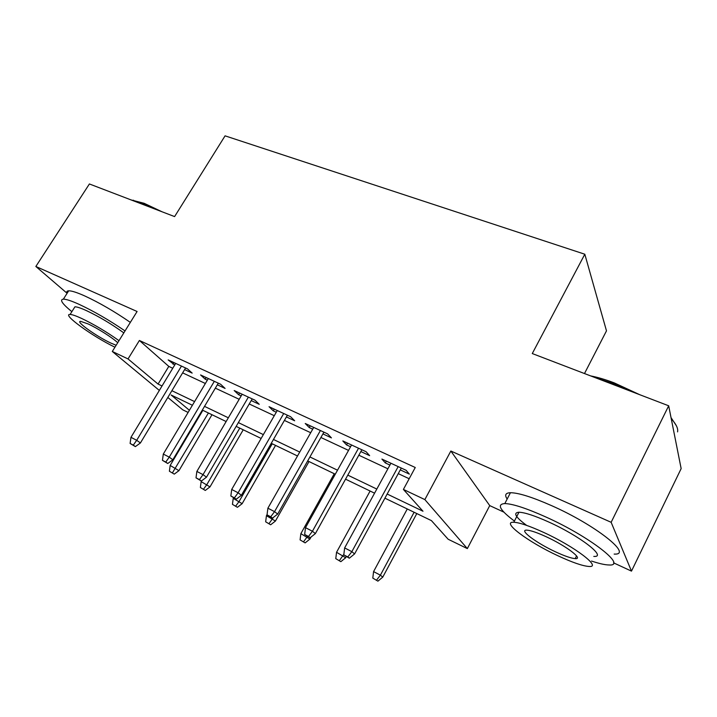 <?xml version="1.0" encoding="UTF-8"?>
<svg xmlns="http://www.w3.org/2000/svg" width="717" height="717" viewBox="0 0 717 717"><rect width="100%" height="100%" fill="white"/><g stroke="black" fill="none" stroke-linecap="round" stroke-linejoin="round"><path stroke-width="1.08" d="M188.123 412.436L182.754 409.819L167.823 397.46M584.489 373.548L606.483 330.86L584.812 254.221L225.075 135.845L174.598 216.588L89.401 183.964L35.85 266.482L67.102 293.298M584.812 254.221L532.274 353.553L668.683 405.786L681.15 468.613L631.48 571.126L611.144 522.308L450.85 451.029L424.858 499.597L467.341 548.604L448.152 539.247L431.419 520.614L384.912 498.172M450.85 451.029L489.738 505.61L503.908 512.153M613.546 562.836L631.48 571.126M489.738 505.61L467.341 548.604M668.683 405.786L611.144 522.308M184.601 369.596L192.165 373.109L187.478 368.87L168.172 359.907L174.724 364.998M217.314 384.805L225.093 388.426L220.603 384.231L200.59 374.946L205.196 379.168L207.347 380.171M251.228 400.579L259.24 404.307L254.947 400.167L234.19 390.541L238.609 394.708L241.181 395.901M286.406 416.935L294.66 420.771L290.6 416.702L269.045 406.709L273.249 410.823L276.278 412.221M322.919 433.919L331.433 437.881L327.615 433.875L305.236 423.496L309.206 427.538L312.711 429.169M360.857 451.558L369.64 455.645L366.091 451.728L342.825 440.937L346.544 444.898L350.568 446.772M387.162 494.031L422.985 511.23L403.402 489.424L415.26 467.502L139.394 340.476L168.791 366.396L172.752 368.251M182.638 372.867L205.376 383.487M215.333 388.148L239.191 399.297M249.238 403.985L274.279 415.69M284.398 420.422L310.703 432.718M320.911 437.487L348.543 450.401M358.832 455.205L387.897 468.793M398.258 473.632L409.183 478.741M400.292 469.895L409.362 474.116L406.1 470.289L381.901 459.059L385.343 462.94L389.923 465.073M159.335 390.424L112.3 351.473L137.09 311.501L35.85 266.482M112.3 351.473L128.029 358.93L158.072 384.07L162.033 385.97M139.394 340.476L128.029 358.93M403.402 489.424L424.858 499.597M192.398 405.266L171.148 395.004L189.405 410.285M374.57 493.179L345.549 479.171M335.278 474.215L307.692 460.906M297.501 455.985L271.25 443.321M261.149 438.445L236.162 426.382M226.133 421.542L202.337 410.061M171.892 390.702L194.585 401.592M204.524 406.369L228.338 417.796M238.367 422.609L263.363 434.61M273.464 439.458L299.724 452.06M309.914 456.953L337.519 470.2M347.79 475.129L376.81 489.066M168.791 366.396L158.072 384.07M386.338 461.121L385.343 462.94M347.539 443.115L346.544 444.898M310.192 425.799L309.206 427.538M274.235 409.111L273.249 410.823M239.586 393.041L238.609 394.708M206.173 377.536L205.196 379.168M173.926 362.578L172.958 364.182M347.799 556.957L343.793 554.877L349.331 558.193L347.799 556.957L351.859 551.66L344.644 547.922L390.926 463.245M398.177 466.606L351.859 551.66L354.601 553.909L401.287 468.058M349.331 558.193L354.601 553.909M344.644 547.922L343.793 554.877M372.804 578.09L377.913 581.155L372.804 578.09L373.575 571.61L380.395 575.168L382.77 577.122L416.801 513.56M376.577 580.08L380.395 575.168L414.112 512.261M373.575 571.61L407.274 508.962M382.77 577.122L377.913 581.155M590.656 375.905C597.736 377.276 605.596 379.598 614.227 382.878L639.698 394.682M671.022 417.581L676.346 425.701M677.556 431.885C678.309 428.569 676.203 424.177 671.246 418.719M631.74 391.634L613.402 383.586L596.042 377.967M591.507 561.044C599.062 563.562 604.825 564.871 608.823 564.969C628.164 566.609 589.58 536.504 545.673 516.903C526.377 508.263 512.754 503.818 504.822 503.567C496.567 504.203 499.776 510.038 514.421 521.08M614.155 554.08C633.658 555.29 595.352 524.889 551.427 505.575C532.122 497.069 518.454 492.785 510.432 492.722C505.53 492.911 504.436 495.026 507.161 499.05M526.619 525.382C515.433 517.082 512.888 512.7 518.965 512.234C524.79 512.449 534.685 515.693 548.639 521.967C579.928 535.993 607.604 557.494 593.793 556.419M557.835 555.72C572.103 562.361 582.437 565.946 588.836 566.457C602.531 567.828 574.676 546.515 543.405 532.301C529.451 525.946 519.583 522.594 513.811 522.254C500.6 521.42 528.16 541.998 557.835 555.72M546.112 536.701C537.078 532.57 530.679 530.383 526.887 530.15C518.328 529.549 536.11 542.886 555.406 551.785C564.566 556.034 571.171 558.31 575.213 558.624C583.979 559.448 566.072 545.807 546.112 536.701M131.175 199.953L144.171 203.314L161.899 211.721M155.347 209.212L142.988 203.673L133.021 200.661M125.036 330.931C109.208 320.123 93.909 311.268 79.148 304.367C71.44 300.88 66.179 299.141 63.365 299.15C59.377 299.625 62.209 303.793 71.852 311.671M130.342 322.39C114.586 311.528 99.322 302.682 84.543 295.852C76.827 292.419 71.539 290.743 68.689 290.815C66.896 290.914 66.358 291.765 67.066 293.361M73.842 308.534L74.944 306.804C77.006 306.804 80.842 308.077 86.443 310.622C99.179 316.654 111.637 324.084 123.826 332.885M118.995 340.674C106.743 331.926 94.259 324.496 81.532 318.402C75.93 315.821 72.112 314.512 70.078 314.467C61.348 313.903 92.887 336.649 114.944 347.198M117.713 342.735C112.972 338.039 97.7 328.314 88.128 323.941L80.671 321.359C74.72 320.911 96.867 336.694 111.018 343.147L116.145 345.271M308.498 536.477L304.653 534.47L310.147 537.759L308.498 536.477L312.433 531.252L305.505 527.667L351.563 444.988M358.536 448.224L312.433 531.252L315.381 533.6L361.852 449.756M310.147 537.759L315.381 533.6M305.505 527.667L304.653 534.47M270.73 516.787L267.029 514.86L272.478 518.113L270.73 516.787L274.548 511.642L267.889 508.192L313.705 427.422M320.409 430.532L274.548 511.642L277.676 514.071L323.914 432.163M272.478 518.113L277.676 514.071M267.889 508.192L267.029 514.86M234.405 497.849L230.847 495.994L236.252 499.22L234.405 497.849L238.107 492.785L231.699 489.46L277.264 410.518M283.717 413.512L238.107 492.785L241.405 495.277L287.392 415.215M236.252 499.22L241.405 495.277M231.699 489.46L230.847 495.994M199.434 479.619L196.01 477.836L201.369 481.026L199.434 479.619L203.036 474.627L196.861 471.436L242.158 394.233M248.378 397.119L203.036 474.627L206.487 477.19L252.205 398.894M201.369 481.026L206.487 477.19M196.861 471.436L196.01 477.836M335.771 558.642L340.844 561.671L335.771 558.642L336.551 552.278L345.675 557.745L346.293 556.607M339.41 560.551L343.855 554.34M336.551 552.278L370.106 491.028M345.675 557.745L340.844 561.671M300.082 539.892L305.119 542.894L300.082 539.892L300.862 533.654L309.914 539.076L311.035 537.06M303.587 541.729L307.512 536.379M300.862 533.654L334.265 473.731M309.914 539.076L305.119 542.894M265.657 521.806L270.659 524.781L265.657 521.806L266.446 515.693L275.427 521.062L309.009 461.542M269.045 523.589L273.374 517.423M266.446 515.693L267.065 514.591M275.427 521.062L270.659 524.781M232.442 504.356L237.408 507.304L232.442 504.356L233.231 498.36L242.149 503.675L275.552 445.391M235.714 506.077L239.12 501.434L272.218 443.787M233.231 498.36L233.545 497.813M242.149 503.675L237.408 507.304M165.752 462.062L162.454 460.341L167.76 463.505L165.752 462.062L169.257 457.141L163.306 454.067L208.324 378.54M214.32 381.319L169.257 457.141L172.851 459.767L218.291 383.165M167.76 463.505L172.851 459.767M163.306 454.067L162.454 460.341M200.375 487.506L205.295 490.437L200.375 487.506L201.163 481.618L210 486.888L243.233 429.797M203.529 489.164L206.855 484.593L239.765 428.13M201.163 481.618L201.611 480.838M210 486.888L205.295 490.437M133.29 445.132L130.109 443.473L135.37 446.61L133.29 445.132L136.696 440.292L130.96 437.325L175.692 363.402M181.473 366.082L136.696 440.292L140.415 442.963L185.578 367.982M135.37 446.61L140.415 442.963M130.96 437.325L130.109 443.473M169.391 471.23L174.267 474.125L169.391 471.23L170.171 465.45L178.945 470.666L211.99 414.722M172.439 472.835L208.405 412.992M170.171 465.45L202.866 410.321M178.945 470.666L174.267 474.125M576.558 555.926L575.213 558.624M518.965 512.234L513.811 522.254M504.822 503.567L510.432 492.722M74.944 306.804L70.078 314.467M63.365 299.15L68.689 290.815M133.568 200.231L132.448 200.446"/></g></svg>
